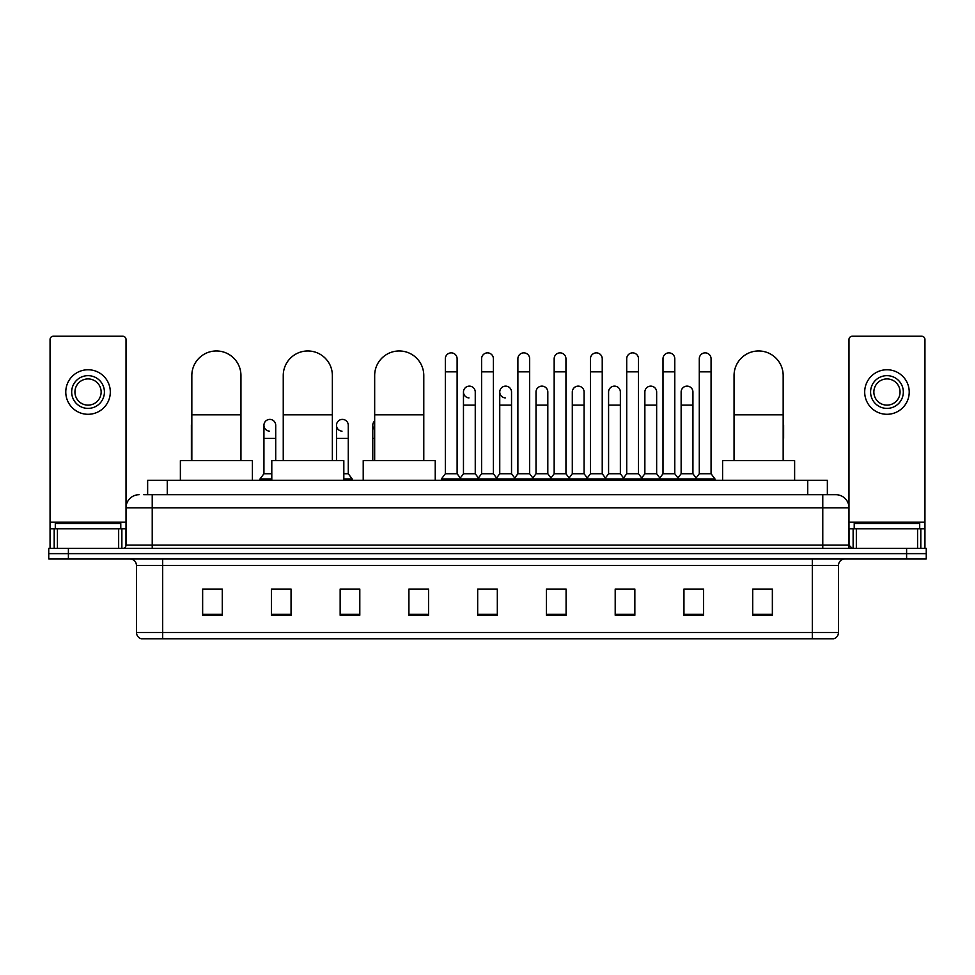 <?xml version="1.0" encoding="UTF-8"?>
<svg xmlns="http://www.w3.org/2000/svg" width="975" height="975" viewBox="0 0 975 975"><rect width="100%" height="100%" fill="white"/><g stroke="black" fill="none" stroke-linecap="round" stroke-linejoin="round"><path stroke-width="1.46" d="M147.639 494.703L147.639 480.297L827.361 480.297L827.361 494.703M144.007 494.703L831.297 494.703M143.703 494.703L152.222 494.703L152.222 507.804L126.019 507.804L126.019 545.122A3.278 3.278 0 0 1 122.752 548.401M139.12 494.703A13.102 13.102 0 0 0 126.019 507.804L126.019 339.507A3.278 3.278 0 0 0 122.752 336.229L53.332 336.229A3.278 3.278 0 0 0 50.054 339.507L50.054 528.755L57.427 528.755L57.427 548.401M835.88 494.703A13.102 13.102 0 0 1 848.981 507.804L822.778 507.804L822.778 494.703L835.685 494.703M917.572 548.401L917.572 528.755L924.946 528.755L924.946 548.401L924.946 339.507A3.278 3.278 0 0 0 921.668 336.229L852.247 336.229A3.278 3.278 0 0 0 848.981 339.507L848.981 545.122L852.247 548.401M68.396 548.401L48.75 548.401L48.75 553.642L68.396 553.642L48.75 553.642L48.75 558.882L68.396 558.882L68.396 553.642L906.604 553.642L68.396 553.642L68.396 548.401L906.604 548.401L906.604 553.642L926.25 553.642L906.604 553.642L906.604 558.882L68.396 558.882M926.25 548.401L926.25 553.642L926.25 548.401L906.604 548.401M838.5 632.483C838.317 635.627 836.745 637.723 833.783 638.771L812.309 638.771L812.309 632.483L838.5 632.483L838.5 565.427A6.545 6.545 0 0 1 845.045 558.882M812.309 638.771L141.217 638.771A6.545 6.545 0 0 1 136.5 632.483L136.5 565.427C136.11 561.454 133.928 559.272 129.955 558.882M772.358 615.262L772.358 589.071L752.712 589.071L752.712 615.262L772.358 615.262M703.597 615.262L703.597 589.071L683.95 589.071L683.95 615.262L703.597 615.262M634.847 615.262L634.847 589.071L615.201 589.071L615.201 615.262L634.847 615.262M566.085 615.262L566.085 589.071L546.439 589.071L546.439 615.262L566.085 615.262M222.288 615.262L222.288 589.071L202.642 589.071L202.642 615.262L222.288 615.262M291.05 615.262L291.05 589.071L271.403 589.071L271.403 615.262L291.05 615.262M359.799 615.262L359.799 589.071L340.153 589.071L340.153 615.262L359.799 615.262M428.561 615.262L428.561 589.071L408.915 589.071L408.915 615.262L428.561 615.262M497.323 615.262L497.323 589.071L477.677 589.071L477.677 615.262L497.323 615.262M926.25 558.882L926.25 553.642L926.25 558.882L906.604 558.882M626.072 589.205L621.026 589.205M698.624 589.205L693.578 589.205M408.915 589.205L422.797 589.205M340.153 589.205L348.928 589.205M284.237 589.205L276.376 589.205M553.508 589.071L548.462 589.205M480.955 589.071L494.045 589.071M291.05 589.205L271.403 589.205M222.288 589.205L202.642 589.205M566.085 589.205L546.439 589.205M634.847 589.205L615.201 589.205M703.597 589.205L683.95 589.205M772.358 589.205L752.712 589.205M120.778 528.755L120.778 523.514L55.295 523.514L55.295 528.755M118.657 548.401L118.657 528.755L57.427 528.755M118.657 528.755L126.019 528.755M50.054 548.401L50.054 528.755M88.042 375.655A16.368 16.368 0 0 0 71.675 392.023A16.368 16.368 0 0 0 88.042 408.391A16.368 16.368 0 0 0 104.41 392.023A16.368 16.368 0 0 0 88.042 375.655M88.042 378.922A13.102 13.102 0 0 0 74.941 392.023A13.102 13.102 0 0 0 88.042 405.125A13.102 13.102 0 0 0 101.144 392.023A13.102 13.102 0 0 0 88.042 378.922M88.042 414.29A22.267 22.267 0 0 0 110.309 392.023A22.267 22.267 0 0 0 88.042 369.757A22.267 22.267 0 0 0 65.776 392.023A22.267 22.267 0 0 0 88.042 414.29M191.831 460.651L191.831 375.521A24.558 24.558 0 0 1 216.389 350.963A24.558 24.558 0 0 1 240.947 375.521A24.558 24.558 0 0 0 216.389 350.963M240.947 460.651L240.947 375.521M252.403 480.297L252.403 460.651L180.375 460.651L180.375 480.297M283.25 460.651L283.25 375.521A24.558 24.558 0 0 1 307.808 350.963A24.558 24.558 0 0 1 332.365 375.521A24.558 24.558 0 0 0 307.808 350.963M332.365 460.651L332.365 375.521M343.822 480.297L343.822 460.651L271.793 460.651L271.793 480.297M374.668 460.651L374.668 375.521A24.558 24.558 0 0 1 399.226 350.963A24.558 24.558 0 0 1 423.784 375.521A24.558 24.558 0 0 0 399.226 350.963M423.784 460.651L423.784 375.521M435.24 480.297L435.24 460.651L363.212 460.651L363.212 480.297M734.053 460.651L734.053 375.521A24.558 24.558 0 0 1 758.611 350.963A24.558 24.558 0 0 1 783.169 375.521A24.558 24.558 0 0 0 758.611 350.963M783.169 460.651L783.169 375.521M794.625 480.297L794.625 460.651L722.597 460.651L722.597 480.297M445.331 371.853L457.117 371.853L457.117 473.753L445.331 473.753L445.331 358.751A5.899 5.899 0 0 1 451.596 352.877A5.899 5.899 0 0 1 457.117 358.751A5.899 5.899 0 0 0 451.596 352.877M445.331 473.753L441.395 478.981L441.395 480.297L441.395 478.981L461.041 478.981L461.041 480.297M457.117 473.753L461.041 478.981L477.677 478.981L477.677 480.297M481.601 371.853L493.399 371.853L493.399 473.753L481.601 473.753L481.601 358.751A5.899 5.899 0 0 1 487.866 352.877A5.899 5.899 0 0 1 493.399 358.751A5.899 5.899 0 0 0 487.866 352.877M481.601 425.295L481.601 473.753L477.677 478.981L497.323 478.981L497.323 480.297M493.399 473.753L497.323 478.981L513.959 478.981L513.959 480.297M517.883 371.853L529.669 371.853L529.669 473.753L517.883 473.753L517.883 358.751A5.899 5.899 0 0 1 524.148 352.877A5.899 5.899 0 0 1 529.669 358.751A5.899 5.899 0 0 0 524.148 352.877M511.534 473.753L511.534 405.125L499.748 405.125L499.748 473.753L511.534 473.753L514.715 477.982L517.883 473.753L513.959 478.981L533.605 478.981L533.605 480.297M536.018 473.753L536.018 405.125L547.816 405.125L547.816 473.753L536.018 473.753L532.85 477.982L529.669 473.753L533.605 478.981L550.229 478.981L550.229 480.297M554.166 371.853L565.951 371.853L565.951 473.753L554.166 473.753L554.166 358.751A5.899 5.899 0 0 1 560.43 352.877A5.899 5.899 0 0 1 565.951 358.751A5.899 5.899 0 0 0 560.43 352.877M547.816 473.753L550.985 477.982L554.166 473.753L550.229 478.981L569.875 478.981L569.875 480.297M572.301 473.753L572.301 405.125L584.086 405.125L584.086 473.753L572.301 473.753L569.132 477.982L565.951 473.753L569.875 478.981L586.511 478.981L586.511 480.297M590.448 371.853L602.233 371.853L602.233 473.753L590.448 473.753L590.448 358.751A5.899 5.899 0 0 1 596.712 352.877A5.899 5.899 0 0 1 602.233 358.751A5.899 5.899 0 0 0 596.712 352.877M584.086 473.753L587.267 477.982L590.448 473.753L586.511 478.981L606.158 478.981L606.158 480.297M608.583 473.753L608.583 405.125L620.368 405.125L620.368 473.753L608.583 473.753L605.402 477.982L602.233 473.753L606.158 478.981L622.793 478.981L622.793 480.297M626.718 371.853L638.503 371.853L638.503 473.753L626.718 473.753L626.718 358.751A5.899 5.899 0 0 1 632.982 352.877A5.899 5.899 0 0 1 638.503 358.751A5.899 5.899 0 0 0 632.982 352.877M620.368 473.753L623.549 477.982L626.718 473.753L622.793 478.981L642.44 478.981L642.44 480.297M644.865 473.753L644.865 405.125L656.65 405.125L656.65 473.753L644.865 473.753L641.684 477.982L638.503 473.753L642.44 478.981L659.076 478.981L659.076 480.297M663 371.853L674.785 371.853L674.785 473.753L663 473.753L663 358.751A5.899 5.899 0 0 1 669.264 352.877A5.899 5.899 0 0 1 674.785 358.751A5.899 5.899 0 0 0 669.264 352.877M656.65 473.753L659.819 477.982L663 473.753L659.076 478.981L678.722 478.981L678.722 480.297M681.135 473.753L681.135 405.125L692.932 405.125L692.932 473.753L681.135 473.753L677.966 477.982L674.785 473.753L678.722 478.981L695.346 478.981L695.346 480.297M699.282 371.853L711.068 371.853L711.068 473.753L699.282 473.753L699.282 358.751A5.899 5.899 0 0 1 705.547 352.877A5.899 5.899 0 0 1 711.068 358.751A5.899 5.899 0 0 0 705.547 352.877M699.282 473.753L695.346 478.981L714.992 478.981L714.992 480.297M711.068 473.753L714.992 478.981M468.987 397.91A5.899 5.899 0 0 1 463.466 392.023A5.899 5.899 0 0 1 469.731 386.137A5.899 5.899 0 0 1 475.252 392.023L475.252 405.125L463.466 405.125L463.466 392.023M475.252 405.125L475.252 473.753L463.466 473.753L463.466 405.125M463.466 473.753L460.285 477.982M475.252 473.753L478.433 477.982M505.269 397.91A5.899 5.899 0 0 1 499.748 392.023A5.899 5.899 0 0 1 506.013 386.137A5.899 5.899 0 0 1 511.534 392.023L511.534 405.125M499.748 473.753L496.567 477.982M536.018 405.125L536.018 392.023A5.899 5.899 0 0 1 542.283 386.137A5.899 5.899 0 0 1 547.816 392.023L547.816 405.125M572.301 405.125L572.301 392.023A5.899 5.899 0 0 1 578.565 386.137A5.899 5.899 0 0 1 584.086 392.023L584.086 405.125M608.583 405.125L608.583 392.023A5.899 5.899 0 0 1 614.847 386.137A5.899 5.899 0 0 1 620.368 392.023L620.368 405.125M644.865 405.125L644.865 392.023A5.899 5.899 0 0 1 651.129 386.137A5.899 5.899 0 0 1 656.65 392.023L656.65 405.125M681.135 405.125L681.135 392.023A5.899 5.899 0 0 1 687.399 386.137A5.899 5.899 0 0 1 692.932 392.023L692.932 405.125M692.932 473.753L696.101 477.982M191.831 427.574A5.899 5.899 0 0 1 191.831 423.016M191.38 460.651L191.38 425.295M269.453 431.169A5.899 5.899 0 0 1 263.933 425.295A5.899 5.899 0 0 1 270.197 419.408A5.899 5.899 0 0 1 275.718 425.295L275.718 438.384L263.933 438.384L263.933 425.295M271.793 473.753L263.933 473.753L263.933 438.384M275.718 460.651L275.718 438.384M263.933 473.753L260.008 478.981L260.008 480.297M271.793 478.981L260.008 478.981M342.018 431.169A5.899 5.899 0 0 1 336.497 425.295A5.899 5.899 0 0 1 342.749 419.408A5.899 5.899 0 0 1 348.282 425.295L348.282 438.384L336.497 438.384L336.497 425.295M348.282 438.384L348.282 473.753L343.822 473.753M336.497 460.651L336.497 438.384M348.282 473.753L352.207 478.981L343.822 478.981M352.207 478.981L352.207 480.297M374.668 429.622A5.899 5.899 0 0 1 374.668 420.956M372.767 460.651L372.767 425.295M783.62 460.651L783.169 438.384M783.169 423.016A5.899 5.899 0 0 1 783.62 425.295L783.62 438.384M917.572 528.755L856.342 528.755L856.342 548.401M848.981 528.755L856.342 528.755M848.981 548.401L848.981 545.122L822.778 545.122L822.778 507.804L152.222 507.804L152.222 545.122L822.778 545.122L822.778 548.401M886.957 375.655A16.368 16.368 0 0 0 870.59 392.023A16.368 16.368 0 0 0 886.957 408.391A16.368 16.368 0 0 0 903.325 392.023A16.368 16.368 0 0 0 886.957 375.655M886.957 378.922A13.102 13.102 0 0 0 873.856 392.023A13.102 13.102 0 0 0 886.957 405.125A13.102 13.102 0 0 0 900.059 392.023A13.102 13.102 0 0 0 886.957 378.922M886.957 414.29A22.267 22.267 0 0 0 909.224 392.023A22.267 22.267 0 0 0 886.957 369.757A22.267 22.267 0 0 0 864.691 392.023A22.267 22.267 0 0 0 886.957 414.29M919.705 528.755L919.705 523.514L854.222 523.514L854.222 528.755M167.286 494.703L167.286 480.297M807.714 494.703L807.714 480.297M152.222 548.401L152.222 545.122L126.019 545.122M812.309 558.882L812.309 565.427L136.5 565.427M838.5 565.427L812.309 565.427L812.309 632.483L162.691 632.483L162.691 638.771M136.5 632.483L162.691 632.483L162.691 558.882M497.323 614.347L477.677 614.347M428.561 614.347L408.915 614.347M359.799 614.347L340.153 614.347M291.05 614.347L271.403 614.347M222.288 614.347L202.642 614.347M566.085 614.347L546.439 614.347M634.847 614.347L615.201 614.347M703.597 614.347L683.95 614.347M772.358 614.347L752.712 614.347M126.019 522.21L50.054 522.21M125.97 545.695L125.97 528.755M121.875 528.755L121.875 548.401M50.115 528.755L50.115 548.401M54.198 548.401L54.198 528.755M191.831 414.814L240.947 414.814M283.25 414.814L332.365 414.814M374.668 414.814L423.784 414.814M734.053 414.814L783.169 414.814M374.668 438.384L372.767 438.384M924.946 522.21L848.981 522.21M924.885 548.401L924.885 528.755M920.802 528.755L920.802 548.401M849.03 528.755L849.03 545.695M853.125 548.401L853.125 528.755M457.117 371.853L457.117 358.751M493.399 371.853L493.399 358.751M529.669 371.853L529.669 358.751M565.951 371.853L565.951 358.751M602.233 371.853L602.233 358.751M638.503 371.853L638.503 358.751M674.785 371.853L674.785 358.751M711.068 371.853L711.068 358.751M499.748 405.125L499.748 392.023"/></g></svg>
